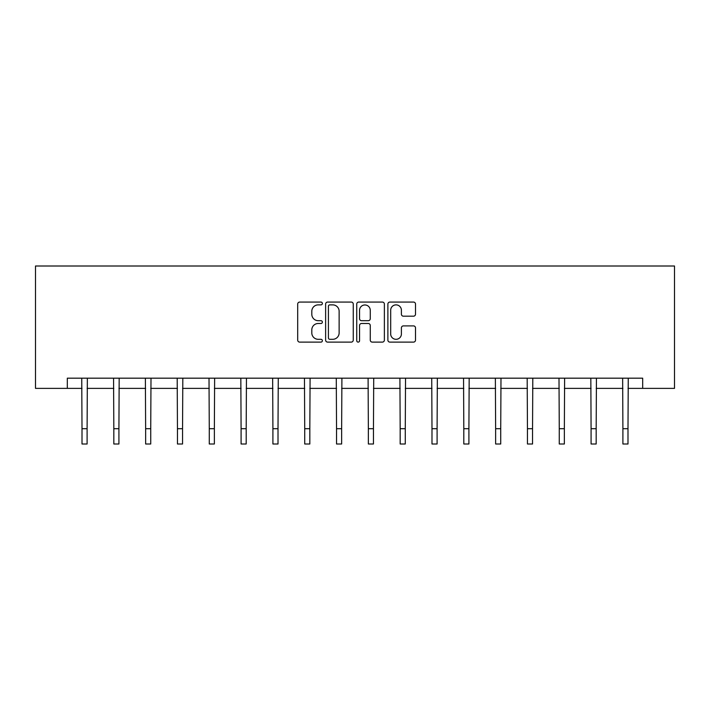 <?xml version="1.0" encoding="UTF-8"?>
<svg xmlns="http://www.w3.org/2000/svg" width="710" height="710" viewBox="0 0 710 710"><rect width="100%" height="100%" fill="white"/><g stroke="black" fill="none" stroke-linecap="round" stroke-linejoin="round"><path stroke-width="1.06" d="M322.367 303.472A1.402 1.402 0 0 0 320.964 302.07L299.691 302.07A2.006 2.006 0 0 0 297.694 304.075L297.694 340.108A2.006 2.006 0 0 0 299.691 342.113L320.964 342.113A1.402 1.402 0 0 0 322.367 340.711A1.402 1.402 0 0 0 320.964 339.309L318.213 339.309A6.408 6.408 0 0 1 311.805 332.901L311.805 329.901A6.408 6.408 0 0 1 318.213 323.494L320.964 323.494A1.402 1.402 0 0 0 322.367 322.091A1.402 1.402 0 0 0 320.964 320.689L318.213 320.689A6.408 6.408 0 0 1 311.805 314.281L311.805 311.282A6.408 6.408 0 0 1 318.213 304.874L320.964 304.874A1.402 1.402 0 0 0 322.367 303.472M413.504 316.19A2.006 2.006 0 0 0 415.51 314.184L415.51 304.075A2.006 2.006 0 0 0 413.504 302.07L389.888 302.07A2.006 2.006 0 0 0 387.882 304.075L387.882 340.108A2.006 2.006 0 0 0 389.888 342.113L413.504 342.113A2.006 2.006 0 0 0 415.51 340.108L415.51 327.896A2.006 2.006 0 0 0 413.504 325.899L403.395 325.899A2.006 2.006 0 0 0 401.398 327.896L401.398 333.957A5.352 5.352 0 0 1 396.038 339.309A5.352 5.352 0 0 1 390.686 333.957L390.686 310.226A5.352 5.352 0 0 1 396.038 304.874A5.352 5.352 0 0 1 401.398 310.226L401.398 314.184A2.006 2.006 0 0 0 403.395 316.19L413.504 316.19M67.317 388.379L67.317 378.181L642.683 378.181L642.683 388.379L674.5 388.379L674.5 266.002L35.5 266.002L35.5 388.379L82.005 388.379M353.252 304.075A2.006 2.006 0 0 0 351.246 302.07L327.621 302.07A2.006 2.006 0 0 0 325.624 304.075L325.624 340.108A2.006 2.006 0 0 0 327.621 342.113L351.246 342.113A2.006 2.006 0 0 0 353.252 340.108L353.252 304.075M358.754 302.07L382.379 302.07A2.006 2.006 0 0 1 384.376 304.075L384.376 340.108A2.006 2.006 0 0 1 382.379 342.113L372.271 342.113A2.006 2.006 0 0 1 370.265 340.108L370.265 325.491A2.006 2.006 0 0 0 368.259 323.494L361.559 323.494A2.006 2.006 0 0 0 359.553 325.491L359.553 340.711A1.402 1.402 0 0 1 358.151 342.113A1.402 1.402 0 0 1 356.748 340.711L356.748 304.075A2.006 2.006 0 0 1 358.754 302.07M87.099 388.379L113.822 388.379M118.916 388.379L145.639 388.379M150.733 388.379L177.456 388.379M182.55 388.379L209.273 388.379M214.367 388.379L241.089 388.379M246.192 388.379L272.906 388.379M278.009 388.379L304.723 388.379M309.826 388.379L336.54 388.379M341.643 388.379L368.357 388.379M373.46 388.379L400.174 388.379M405.277 388.379L431.991 388.379M437.094 388.379L463.808 388.379M468.911 388.379L495.633 388.379M500.728 388.379L527.45 388.379M532.544 388.379L559.267 388.379M564.361 388.379L591.084 388.379M596.178 388.379L622.901 388.379M627.995 388.379L642.683 388.379M329.822 304.874A1.402 1.402 0 0 0 328.419 306.276L328.419 337.907A1.402 1.402 0 0 0 329.822 339.309L332.724 339.309A6.408 6.408 0 0 0 339.131 332.901L339.131 311.282A6.408 6.408 0 0 0 332.724 304.874L329.822 304.874M370.265 310.332A5.352 5.352 0 0 0 364.913 304.972A5.352 5.352 0 0 0 359.553 310.332L359.553 318.692A2.006 2.006 0 0 0 361.559 320.689L368.259 320.689A2.006 2.006 0 0 0 370.265 318.692L370.265 310.332M81.748 378.181L82.005 428.698L87.099 428.698L87.357 378.181M82.005 428.698L82.005 443.998L87.099 443.998L87.099 428.698M113.564 378.181L113.822 428.698L118.916 428.698L119.173 378.181M113.822 428.698L113.822 443.998L118.916 443.998L118.916 428.698M145.381 378.181L145.639 428.698L150.733 428.698L150.999 378.181M145.639 428.698L145.639 443.998L150.733 443.998L150.733 428.698M177.198 378.181L177.456 428.698L182.55 428.698L182.816 378.181M177.456 428.698L177.456 443.998L182.55 443.998L182.55 428.698M209.015 378.181L209.273 428.698L214.367 428.698L214.633 378.181M209.273 428.698L209.273 443.998L214.367 443.998L214.367 428.698M240.832 378.181L241.089 428.698L246.192 428.698L246.45 378.181M241.089 428.698L241.089 443.998L246.192 443.998L246.192 428.698M272.649 378.181L272.906 428.698L278.009 428.698L278.267 378.181M272.906 428.698L272.906 443.998L278.009 443.998L278.009 428.698M304.466 378.181L304.723 428.698L309.826 428.698L310.084 378.181M304.723 428.698L304.723 443.998L309.826 443.998L309.826 428.698M336.283 378.181L336.54 428.698L341.643 428.698L341.9 378.181M336.54 428.698L336.54 443.998L341.643 443.998L341.643 428.698M368.099 378.181L368.357 428.698L373.46 428.698L373.717 378.181M368.357 428.698L368.357 443.998L373.46 443.998L373.46 428.698M399.916 378.181L400.174 428.698L405.277 428.698L405.534 378.181M400.174 428.698L400.174 443.998L405.277 443.998L405.277 428.698M431.733 378.181L431.991 428.698L437.094 428.698L437.351 378.181M431.991 428.698L431.991 443.998L437.094 443.998L437.094 428.698M463.55 378.181L463.808 428.698L468.911 428.698L469.168 378.181M463.808 428.698L463.808 443.998L468.911 443.998L468.911 428.698M495.367 378.181L495.633 428.698L500.728 428.698L500.985 378.181M495.633 428.698L495.633 443.998L500.728 443.998L500.728 428.698M527.184 378.181L527.45 428.698L532.544 428.698L532.802 378.181M527.45 428.698L527.45 443.998L532.544 443.998L532.544 428.698M559.001 378.181L559.267 428.698L564.361 428.698L564.619 378.181M559.267 428.698L559.267 443.998L564.361 443.998L564.361 428.698M590.827 378.181L591.084 428.698L596.178 428.698L596.435 378.181M591.084 428.698L591.084 443.998L596.178 443.998L596.178 428.698M622.643 378.181L622.901 428.698L627.995 428.698L628.252 378.181M622.901 428.698L622.901 443.998L627.995 443.998L627.995 428.698"/></g></svg>
